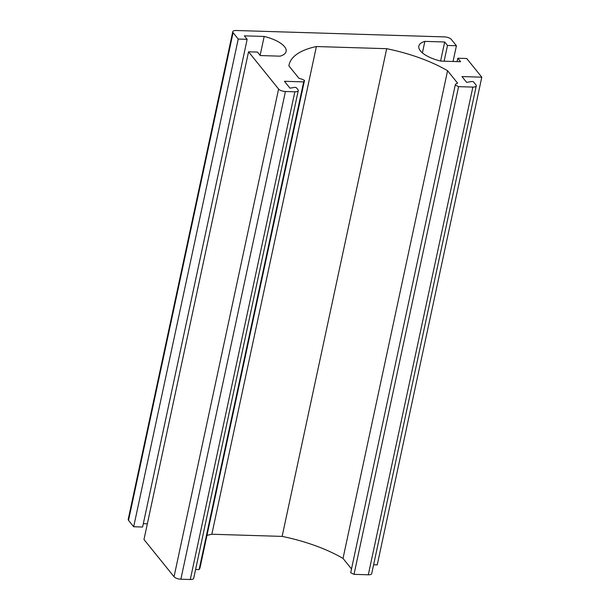 <?xml version="1.0" encoding="UTF-8"?>
<svg xmlns="http://www.w3.org/2000/svg" width="610" height="610" viewBox="0 0 610 610"><rect width="100%" height="100%" fill="white"/><g stroke="black" fill="none" stroke-linecap="round" stroke-linejoin="round"><path stroke-width="0.91" d="M424.865 41.381A26.26 10.088 12.1 0 0 418.834 46.093A26.26 10.088 12.1 0 0 440.778 61.099L460.603 61.709L457.79 58.232L466.719 58.507L481.793 77.18L461.961 76.57L466.635 82.358L472.186 81.458L473.451 81.816L475.952 84.912A5.406 2.074 -167.9 0 1 476.273 85.896A5.406 2.074 -167.9 0 1 472.864 87.085L458.583 86.643L455.251 85.026A10.805 4.156 -167.9 0 1 457.607 83.151L447.572 70.722A94.55 36.333 12.1 0 0 386.694 48.693L316.392 46.535A94.55 36.333 12.1 0 0 289.056 64.912A94.55 36.333 12.1 0 0 288.888 65.849L298.923 78.278A10.805 4.156 -167.9 0 1 304.504 80.398L303.673 81.885L284.435 81.298L289.979 88.16L295.103 87.329L296.368 87.688L297.932 89.632A5.406 2.074 -167.9 0 1 298.26 90.608A5.406 2.074 -167.9 0 1 294.844 91.797L285.427 91.508A5.406 2.074 -167.9 0 1 278.595 89.037L248.537 51.804L257.458 52.079L260.272 55.556L280.089 56.166A26.26 10.088 12.1 0 0 286.113 51.453A26.26 10.088 12.1 0 0 264.176 36.447L244.351 35.837L247.157 39.322L238.235 39.048L233.081 32.666A5.406 2.074 -167.9 0 1 232.761 31.689A5.406 2.074 -167.9 0 1 236.169 30.5L444.438 36.897A5.406 2.074 -167.9 0 1 451.27 39.368L456.417 45.742L447.496 45.468L444.682 41.991L424.865 41.381L422.402 52.864M248.537 51.804L143.983 539.507L174.041 576.74A5.406 2.074 -167.9 0 0 180.873 579.21L190.29 579.5A5.406 2.074 -167.9 0 0 193.698 578.311L298.26 90.608M303.673 81.885L199.119 569.595L195.596 569.481M304.504 80.398L199.95 568.101L199.119 569.595M316.392 46.535L211.838 534.238A94.55 36.333 12.1 0 0 206.95 535.428M386.694 48.693L282.133 536.396L211.838 534.238M447.572 70.722L343.011 558.424A94.55 36.333 12.1 0 0 282.133 536.396M351.505 568.947L343.011 558.424M455.251 85.026L350.697 572.729L354.029 574.346L458.583 86.643M476.273 85.896L371.719 573.598A5.406 2.074 -167.9 0 1 368.31 574.788L354.029 574.346M481.793 77.18L377.239 564.883L373.617 564.768M457.79 58.232L457.073 61.602M444.682 41.991L440.595 61.053M447.496 45.468L444.118 61.206M456.417 45.742L453.047 61.48M238.235 39.048L133.681 526.75L128.527 520.368A5.406 2.074 -167.9 0 1 128.207 519.392L232.761 31.689M247.157 39.322L142.603 527.025L133.681 526.75M147.353 523.776L143.327 523.654M264.176 36.447L260.119 55.365M278.595 89.037L174.041 576.74M285.427 91.508L180.873 579.21M294.844 91.797L190.29 579.5M472.864 87.085L368.31 574.788M233.081 32.666L128.527 520.368"/></g></svg>
